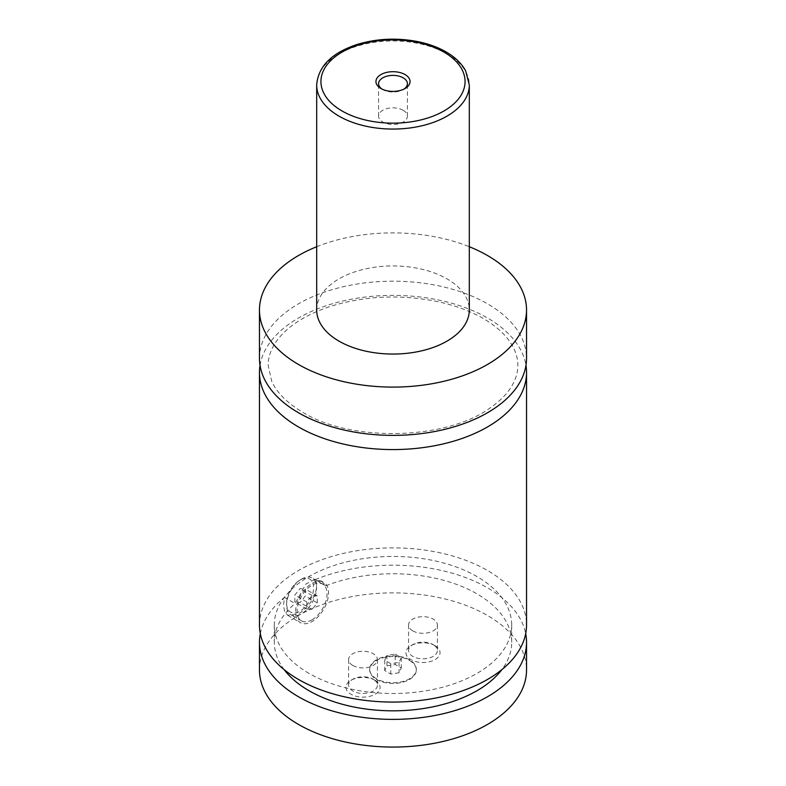 <?xml version="1.0" encoding="UTF-8"?>
<svg xmlns="http://www.w3.org/2000/svg" width="786" height="786" viewBox="0 0 786 786"><rect width="100%" height="100%" fill="white"/><g stroke="black" fill="none" stroke-linecap="round" stroke-linejoin="round"><path stroke-width="0.59" stroke-dasharray="3.93 2.95" d="M259.468 358.288A133.532 77.097 180 0 1 341.9 287.057A133.532 77.097 180 0 1 487.428 303.769A133.532 77.097 180 0 1 526.532 358.288M260.028 365.382A133.532 77.097 180 0 1 393 295.379A133.532 77.097 180 0 1 525.972 365.382M409.486 660.456A23.315 13.46 180 0 1 416.315 669.977A23.315 13.46 180 0 1 401.921 682.415A23.315 13.46 180 0 1 376.514 679.497A23.315 13.46 180 0 1 369.685 669.977A23.315 13.46 180 0 1 384.079 657.538A23.315 13.46 180 0 1 409.486 660.456M376.514 678.799A23.315 13.46 180 0 1 369.685 669.279A23.315 13.46 180 0 1 384.079 656.85A23.315 13.46 180 0 1 409.486 659.768A23.315 13.46 180 0 1 416.315 669.279A23.315 13.46 180 0 1 401.921 681.717A23.315 13.46 180 0 1 376.514 678.799M301.578 579.115L301.578 579.115A21.193 12.242 120 0 0 286.585 605.073A21.193 12.242 120 0 0 290.977 614.78A21.193 12.242 120 0 0 301.578 613.728A21.193 12.242 120 0 0 315.422 595.051A21.193 12.242 120 0 0 312.17 578.064A21.193 12.242 120 0 0 301.578 579.115L300.075 579.98A19.08 11.014 -60 0 1 313.565 587.771A19.08 11.014 -60 0 1 300.075 611.135A19.08 11.014 -60 0 1 286.585 603.343A19.08 11.014 -60 0 1 300.075 579.98L300.075 579.98M312.062 619.79A21.193 12.242 120 0 0 325.915 601.113A21.193 12.242 120 0 0 322.663 584.126A21.193 12.242 120 0 0 312.062 585.177A21.193 12.242 120 0 0 298.218 603.854A21.193 12.242 120 0 0 301.47 620.832A21.193 12.242 120 0 0 312.062 619.79M321.543 581.031L325.846 585.776L315.196 579.626C320.55 589.392 309.763 607.804 298.572 613.728L287.637 615.3L284.581 611.488L283.54 605.053L284.473 597.36L295.123 603.51L305.793 584.086L313.879 579.872L321.543 581.031L323.724 582.288A23.315 13.46 120 0 0 312.062 583.448A23.315 13.46 120 0 0 296.833 603.992A23.315 13.46 120 0 0 300.409 622.669A23.315 13.46 120 0 0 312.062 621.52A23.315 13.46 120 0 0 327.3 600.976A23.315 13.46 120 0 0 323.724 582.288M381.947 89.054A14.413 8.322 0 0 0 382.811 89.594L382.811 89.594A14.413 8.322 0 0 0 403.189 89.594A14.413 8.322 0 0 0 404.053 89.054M403.189 110.276A14.413 8.322 0 0 0 387.488 108.478A14.413 8.322 0 0 0 378.587 116.161A14.413 8.322 0 0 0 382.811 122.046A14.413 8.322 0 0 0 398.512 123.854A14.413 8.322 0 0 0 407.413 116.161A14.413 8.322 0 0 0 403.189 110.276M435.041 645.699L435.041 645.699A17.066 9.854 180 0 1 435.041 659.631A17.066 9.854 180 0 1 410.911 659.631A17.066 9.854 180 0 1 410.911 645.699A17.066 9.854 180 0 1 435.041 645.699L433.165 644.618A14.413 8.322 180 0 1 437.389 650.503A14.413 8.322 180 0 1 428.488 658.196A14.413 8.322 180 0 1 412.788 656.389A14.413 8.322 180 0 1 408.563 650.503A14.413 8.322 180 0 1 412.788 644.618A14.413 8.322 180 0 1 433.165 644.618M412.788 630.863A14.413 8.322 180 0 1 408.563 624.978A14.413 8.322 180 0 1 417.464 617.295A14.413 8.322 180 0 1 433.165 619.093A14.413 8.322 180 0 1 437.389 624.978A14.413 8.322 180 0 1 428.488 632.671A14.413 8.322 180 0 1 412.788 630.863M375.089 680.312L375.089 680.312A17.066 9.854 180 0 1 375.089 694.244A17.066 9.854 180 0 1 350.959 694.244A17.066 9.854 180 0 1 350.959 680.312A17.066 9.854 180 0 1 375.089 680.312L373.212 679.232A14.413 8.322 180 0 1 377.437 685.117A14.413 8.322 180 0 1 368.536 692.81A14.413 8.322 180 0 1 352.835 691.002A14.413 8.322 180 0 1 348.611 685.117A14.413 8.322 180 0 1 352.835 679.232A14.413 8.322 180 0 1 373.212 679.232M352.835 665.477A14.413 8.322 180 0 1 348.611 659.592A14.413 8.322 180 0 1 357.512 651.899A14.413 8.322 180 0 1 373.212 653.706A14.413 8.322 180 0 1 377.437 659.592A14.413 8.322 180 0 1 368.536 667.275A14.413 8.322 180 0 1 352.835 665.477M316.689 309.998A76.311 44.055 180 0 1 363.8 269.293A76.311 44.055 180 0 1 446.959 278.843A76.311 44.055 180 0 1 469.311 309.998M316.689 246.725A133.532 77.097 180 0 1 469.311 246.725M259.468 624.978A133.532 77.097 180 0 1 341.9 553.747A133.532 77.097 180 0 1 487.428 570.459A133.532 77.097 180 0 1 526.532 624.978M325.846 585.776A118.696 68.529 180 0 1 448.305 581.65A118.696 68.529 180 0 1 511.696 642.28A118.696 68.529 180 0 1 501.812 669.672M284.188 669.672A118.696 68.529 180 0 1 274.304 642.28A118.696 68.529 180 0 1 295.123 603.51M309.065 673.435A118.696 68.529 180 0 1 274.304 624.978A118.696 68.529 180 0 1 347.579 561.666A118.696 68.529 180 0 1 476.935 576.521A118.696 68.529 180 0 1 511.696 624.978A118.696 68.529 180 0 1 438.421 688.29A118.696 68.529 180 0 1 309.065 673.435M259.468 669.977A133.532 77.097 180 0 1 341.9 598.745A133.532 77.097 180 0 1 487.428 615.458A133.532 77.097 180 0 1 526.532 669.977M260.313 633.634A133.532 77.097 180 0 1 284.473 597.36M315.196 579.626A133.532 77.097 180 0 1 525.687 633.634M317.308 595.955L312.062 595.483L306.815 602.007L306.815 609.003L312.062 609.474L317.308 602.95L317.308 595.955L305.322 589.028L305.322 596.024L300.075 602.548L294.829 602.086L294.829 595.09L300.075 588.567L305.322 589.028M312.062 595.483L300.075 588.567M306.815 602.007L294.829 595.09M306.815 609.003L294.829 602.086M312.062 609.474L300.075 602.548M317.308 602.95L305.322 596.024M386.938 665.781L395.22 664.504L401.273 668.002L399.062 672.777L390.78 674.064L384.727 670.566L386.938 665.781L386.938 655.406L395.22 654.119L395.22 664.504M395.22 654.119L401.273 657.617L399.062 662.392L390.78 663.679L384.727 660.181L386.938 655.406M384.727 660.181L384.727 670.566M390.78 663.679L390.78 674.064M399.062 662.392L399.062 672.777M401.273 657.617L401.273 668.002M316.689 85.016A76.311 44.055 180 0 1 363.8 44.311A76.311 44.055 180 0 1 446.959 53.861A76.311 44.055 180 0 1 469.311 85.016M302.924 412.365C350.468 442.046 445.181 440.455 489.816 408.16C501.763 399.907 509.898 390.996 514.221 381.416C519.055 370.707 519.065 360.027 514.231 349.377C510.035 340.053 502.215 331.348 490.759 323.252C476.542 313.427 458.749 306.186 437.399 301.549C399.887 294.072 363.8 295.821 329.147 306.805C303.671 315.618 285.878 327.438 275.768 342.264C270.669 349.937 268.134 357.61 268.154 365.294L271.72 381.279C276.849 392.735 287.254 403.1 302.924 412.365M369.685 669.279L369.685 669.977M416.315 669.279L416.315 669.977M286.585 603.343L286.585 605.073M322.663 584.126L312.17 578.064M301.47 620.832L290.977 614.78M287.637 615.3L300.409 622.669M403.189 89.594L405.065 88.513M382.811 89.594L380.935 88.513M407.413 116.161L407.413 83.719M378.587 116.161L378.587 83.719M412.788 644.618L410.911 645.699M408.563 624.978L408.563 650.503M437.389 624.978L437.389 650.503M352.835 679.232L350.959 680.312M348.611 659.592L348.611 685.117M377.437 659.592L377.437 685.117M274.304 624.978L274.304 642.28M511.696 624.978L511.696 642.28"/><path stroke-width="1.18" d="M469.311 246.725A133.532 77.097 180 0 1 487.428 255.479A133.532 77.097 180 0 1 526.532 309.998L526.532 358.288A133.532 77.097 180 0 1 444.1 429.51A133.532 77.097 180 0 1 298.572 412.797A133.532 77.097 180 0 1 259.468 358.288L259.468 309.998A133.532 77.097 180 0 1 316.689 246.725M525.972 365.382A133.532 77.097 180 0 1 526.532 372.476A133.532 77.097 180 0 1 444.1 443.707A133.532 77.097 180 0 1 298.572 426.995A133.532 77.097 180 0 1 259.468 372.476A133.532 77.097 180 0 1 260.028 365.382M380.935 88.513A17.066 9.854 0 0 0 405.065 88.513A17.066 9.854 0 0 0 405.065 74.582A17.066 9.854 0 0 0 380.935 74.582A17.066 9.854 0 0 0 380.935 88.513L380.935 88.513M404.053 89.054A14.413 8.322 0 0 0 407.413 83.719A14.413 8.322 0 0 0 403.189 77.834A14.413 8.322 0 0 0 387.488 76.026A14.413 8.322 0 0 0 378.587 83.719A14.413 8.322 0 0 0 381.947 89.054M469.311 85.016L469.311 309.998A76.311 44.055 180 0 1 422.2 350.703A76.311 44.055 180 0 1 339.041 341.153A76.311 44.055 180 0 1 316.689 309.998L316.689 85.016A76.311 44.055 180 0 0 339.041 116.161A76.311 44.055 180 0 0 422.2 125.711A76.311 44.055 180 0 0 469.311 85.016L465.656 70.848C461.628 63.44 455.104 57.132 446.075 51.915C437.969 47.268 428.616 43.849 418.024 41.658C397.087 37.59 376.808 38.524 357.188 44.448C331.643 52.908 318.143 66.427 316.689 85.016M526.532 309.998A133.532 77.097 180 0 1 444.1 381.23A133.532 77.097 180 0 1 298.572 364.517A133.532 77.097 180 0 1 259.468 309.998M526.532 372.476L526.532 624.978A133.532 77.097 180 0 1 444.1 696.209A133.532 77.097 180 0 1 298.572 679.497A133.532 77.097 180 0 1 259.468 624.978L259.468 372.476M501.812 669.672A118.696 68.529 180 0 1 309.065 690.747A118.696 68.529 180 0 1 284.188 669.672M525.687 633.634A133.532 77.097 180 0 1 526.532 642.28L526.532 669.977A133.532 77.097 180 0 1 444.1 741.198A133.532 77.097 180 0 1 298.572 724.486A133.532 77.097 180 0 1 259.468 669.977L259.468 642.28A133.532 77.097 180 0 1 260.313 633.634M526.532 642.28A133.532 77.097 180 0 1 444.1 713.511A133.532 77.097 180 0 1 298.572 696.799A133.532 77.097 180 0 1 259.468 642.28M342.038 110.973A72.066 41.609 0 0 0 443.962 110.973A72.066 41.609 0 0 0 443.962 52.131A72.066 41.609 0 0 0 342.038 52.131A72.066 41.609 0 0 0 342.038 110.973"/></g></svg>

